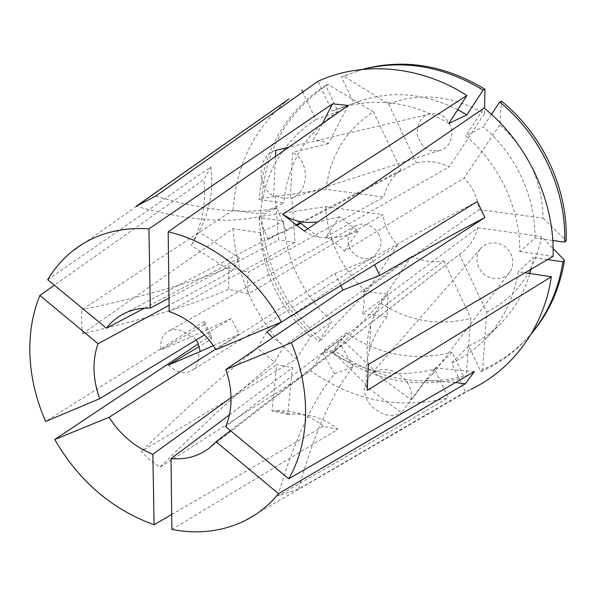 <?xml version="1.0" encoding="UTF-8"?>
<svg xmlns="http://www.w3.org/2000/svg" width="596" height="596" viewBox="0 0 596 596"><rect width="100%" height="100%" fill="white"/><g stroke="black" fill="none" stroke-linecap="round" stroke-linejoin="round"><path stroke-width="0.45" stroke-dasharray="2.98 2.23" d="M211.342 339.191L211.133 335.302L204.339 321.393L204.257 324.701L211.342 339.191L199.287 346.455M204.257 324.701L160.942 349.807L190.854 337.083C183.24 329.715 175.708 327.77 168.258 331.249C162.321 335.019 159.877 341.21 160.942 349.807M190.854 337.083L231.352 318.495L239.003 334.2L215.7 349.1M196.106 339.966L192.657 336.025M378.989 234.906C377.365 229.624 366.465 220.058 355.492 225.862L350.739 230.16L348.288 235.651L348.071 242.594L349.733 247.891C351.305 253.233 362.74 263.03 373.774 256.571C381.276 248.584 383.019 241.365 378.989 234.906M455.508 382.528L426.043 380.427L432.629 374.281L435.065 367.941L410.942 399.685L373.886 372.358L375.003 371.077L341.24 338.632L225.646 426.662M426.043 380.427L401.533 412.723L364.774 385.523C360.64 403.835 385.672 422.467 401.533 412.723M364.774 385.523L365.907 384.211L332.493 351.811L341.24 338.632M375.003 371.077L369.177 376.389L365.907 384.211M479.832 249.597C476.301 253.524 474.163 266.263 484.734 274.883C495.879 282.728 507.174 276.835 509.766 272.156L509.975 271.865C513.394 267.909 515.488 255.677 505.483 247.042C494.911 239.026 483.349 244.136 480.45 248.778L479.832 249.597M348.302 105.455L328.314 143.599L321.393 140.693L315.06 141.021L288.717 147.257M328.314 143.599L292.643 152.352L290.371 198.304C309.048 193.864 310.821 161.814 292.643 152.352M290.371 198.304L291.891 197.812L295.005 242.468L169.167 311.552M275.479 156.539L273.661 196.01L275.218 195.525L283.696 198.371L291.891 197.812M433.486 150.915L439.818 150.438C448.475 148.099 452.483 140.798 451.85 128.535C447.305 118.366 441.86 113.396 435.505 113.612L430.67 113.814C421.886 115.296 417.371 122.322 417.118 134.89C421.35 145.707 426.81 151.049 433.486 150.915M288.963 98.951L286.311 101.096C253.717 129.615 235.971 165.956 233.088 210.12L260.489 214.076L283.77 202.99L259.185 199.563L261.771 198.394L326.049 189.357L383.787 197.015C386.364 185.855 392.093 176.9 400.966 170.151L300.049 222.762M282.377 321.475L397.51 245.12C389.493 236.396 384.673 226.242 383.042 214.642L248.286 293.828L228.73 289.313C192.471 304.891 143.778 319.657 82.65 333.626L81.414 321.937L81.808 309.823L233.088 210.12M47.717 279.688L210.865 166.895L203.854 179.642L54.355 285.179M304.377 231.151L311.224 235.003L318.756 237.245C330.318 239.167 343.415 237.119 358.054 231.106L339.407 216.795L325.96 236.932C332.836 240.531 338.99 245.291 344.421 251.207L464.187 177.913C472.613 186.98 477.567 197.559 479.057 209.65L363.545 291.213L364.156 302.604L362.696 313.667L477.85 227.784C475.124 238.05 469.767 246.327 461.796 252.6L341.344 345.702C335.727 349.405 329.528 351.871 322.734 353.108L443.789 260.847C432.793 262.948 422.11 261.331 411.747 256.004L284.15 345.792L272.767 337.656M230.473 430.647L332.493 351.811M229.4 414.898L292.517 367.657L287.712 414.362L271.962 411.002L276.663 364.543L292.517 367.657M231.039 397.614L276.663 364.543M231.352 318.495L204.555 334.818M248.286 293.828L247.519 282.832L248.465 272.141L383.787 197.015M204.339 321.393L45.654 421.476M211.133 335.302L198.312 343.847M213.353 345.62L239.003 334.2M474.349 371.651L435.065 367.941M322.443 123.588L312.23 141.721M275.218 195.525L278.615 239.972L168.996 298.156M295.005 242.468L278.615 239.972M411.747 256.004L380.248 302.902C408.819 321.4 439.028 326.496 470.87 318.197L466.132 375.644L464.291 377.588L452.237 352.161L434.685 369.252L448.296 397.852L277.952 495.947L298.648 489.018L465.372 391.818L470.78 389.367L242.378 521.917M380.248 302.902L335.28 351.051C376.024 379.257 419.636 387.452 466.132 375.644M82.65 333.626L233.014 228.67L260.288 232.79L283.465 221.086L258.992 217.518L261.57 216.281L325.572 206.67C327.845 240.374 341.463 268.87 366.421 292.144L321.117 339.809L318.8 341.523L331.808 321.609L310.546 336.919L296.175 359.105L141.178 451.455L149.939 459.963L159.914 467.294L310.829 370.846C353.622 400.899 399.447 409.899 448.296 397.852M261.57 216.281C264.751 265.19 284.597 306.366 321.117 339.809M326.049 189.357C329.99 155.906 345.769 130.04 373.387 111.743L328.068 84.476C287.749 111.445 265.652 149.417 261.771 198.394M362.361 69.412L343.81 76.146L388.667 104.039C420.381 92.075 452.29 95.293 484.392 113.694L484.526 108.383M144.515 308.154L239.436 258.135L231.524 271.59L169.085 305.338M216.043 349.636L334.863 273.527L371.569 258.396L374.593 264.743M341.009 285.41L334.863 273.527M325.96 236.932L449.257 166.835C438.395 161.59 427.436 160.279 416.388 162.902L300.801 223.344M296.16 224.789L267.932 239.503L274.756 235.196L286.169 231.002L296.92 225.377M443.789 260.847L470.87 318.197M397.51 245.12L366.421 292.144M325.572 206.67L383.042 214.642M373.387 111.743L400.966 170.151M484.392 113.694L449.257 166.835M388.667 104.039L416.388 162.902M171.894 529.449L337.82 429.336C325.379 418.764 310.158 413.669 292.159 414.056L287.712 414.362M171.708 514.497L323.337 426.229L337.82 429.336M233.014 228.67C236.664 280.209 257.718 323.688 296.175 359.105M260.288 232.79C263.395 273.758 280.142 308.475 310.546 336.919M335.28 351.051L333.015 352.817L346.202 332.97L325.409 348.735L310.829 370.846M325.409 348.735C359.79 371.993 396.213 378.832 434.685 369.252M283.465 221.086C286.259 260.72 302.373 294.23 331.808 321.609M346.202 332.97C379.533 355.276 414.876 361.675 452.237 352.161M258.992 217.518C262.218 266.606 282.154 307.938 318.8 341.523M333.015 352.817C373.893 381.142 417.647 389.404 464.291 377.588M459.442 254.298L486.664 312.088L482.641 369.684C500.633 361.839 516.374 350.396 529.859 335.362L531.409 333.589M486.664 312.088C516.337 296.92 534.649 271.761 541.6 236.619L553.125 248.525M552.783 240.479L535.029 238.005L519.757 251.527C520.181 208.898 499.426 164.161 465.729 135.881L484.086 108.025M519.757 251.527L553.095 256.347M448.81 123.461C411.493 101.38 374.422 96.582 337.589 109.068L332.158 111.169L317.981 81.317M535.029 238.005C535.573 196.904 515.682 153.917 483.207 126.784L465.729 135.881M457.765 109.634C424.277 93.013 391.438 90.249 359.232 101.327L332.158 111.169M491.447 114.387L483.207 126.784M362.763 69.374L341.411 76.877L353.95 103.369M343.81 76.146L341.411 76.877M479.057 209.65L543.127 218.151C542.323 181.221 527.877 150.14 499.783 124.899L501.474 101.171M543.127 218.151L566.2 240.657M482.641 369.684L480.86 371.621L468.732 345.985L451.686 362.979L465.372 391.818M451.686 362.979C464.098 357.235 475.213 349.398 485.025 339.467C502.689 321.304 513.745 298.738 518.192 271.754L524.994 272.782M468.732 345.985C480.786 340.353 491.581 332.71 501.117 323.062C514.49 309.384 524.07 292.867 529.874 273.519M531.043 269.243L533.442 257.517L518.192 271.754M480.86 371.621C498.912 363.754 514.698 352.281 528.227 337.202L531.617 333.238M547.575 259.573L533.442 257.517M477.85 227.784L541.6 236.619M328.068 84.476L325.625 85.235L338.088 111.504L315.858 119.565L302.768 92.067M315.858 119.565C282.683 141.788 264.229 173.294 260.489 214.076M338.088 111.504C305.755 133.042 287.644 163.535 283.77 202.99M325.625 85.235C285.193 112.301 263.045 150.408 259.185 199.563M499.783 124.899L464.187 177.913M323.337 426.229C310.546 415.621 294.938 410.45 276.514 410.726L271.962 411.002M210.865 166.895C213.778 189.506 209.792 211.14 198.908 231.792L191.271 245.41C202.357 224.416 206.551 202.491 203.854 179.642M239.436 258.135L198.908 231.792M231.524 271.59L191.271 245.41M477.322 201.537C439.878 220.922 404.624 239.875 371.569 258.396M362.696 313.667L387.102 316.722L388.1 294.156C380.054 303.595 374.214 314.077 370.578 325.602C366.89 337.299 366.13 350.217 368.306 364.365M387.102 316.722C379.078 326.638 373.252 337.641 369.609 349.733C365.922 362.003 365.139 375.54 367.27 390.35M363.545 291.213L388.1 294.156M228.73 289.313L228.79 267.82L248.465 272.141M228.79 267.82C192.337 282.593 143.338 296.592 81.808 309.823M286.169 231.002L276.887 207.952L258.753 216.661C226.532 223.768 185.654 220.289 136.134 206.223M276.887 207.952C245.187 214.739 204.793 210.783 155.698 196.084M267.932 239.503L258.753 216.661M339.407 216.795L317.631 222.07M358.054 231.106L344.421 251.207M277.952 495.947C293.493 441.919 312.349 401.205 334.535 373.804L353.19 366.622C331.614 393.949 313.436 434.745 298.648 489.018M334.535 373.804L322.734 353.108M353.19 366.622L341.344 345.702M266.74 331.853L257.368 348.213L274.555 362.055C243.414 387.393 205.203 422.475 159.914 467.294M257.368 348.213C225.631 372.902 186.898 407.321 141.178 451.455M284.15 345.792L274.555 362.055M275.762 150.304C257.263 155.318 256.019 186.57 273.661 196.01M410.942 399.685C415.524 381.097 389.56 362.07 373.886 372.358M168.445 365.043C176.252 372.671 183.985 374.541 191.636 370.66C197.142 366.898 199.414 360.885 198.468 352.623M355.492 225.862L168.258 331.249M439.818 150.438L291.437 197.946M70.268 252.95L286.311 101.096M461.796 252.6L209.256 448.132M274.756 235.196L123.387 313.943M359.232 101.327L337.589 109.068M360.096 70.075L357.749 70.782M501.117 323.062L485.025 339.467M529.859 335.362L528.227 337.202M276.514 410.726L292.159 414.056M369.609 349.733L370.578 325.602M318.756 237.245L307.827 228.79M430.67 113.814L315.06 141.014M480.45 248.778L369.93 375.376M509.975 271.865L432.867 373.938M373.774 256.571L191.636 370.66"/><path stroke-width="0.89" d="M199.287 346.455L168.445 365.043L200.256 351.528L197.954 343.102L196.106 339.966M455.508 382.528L465.327 383.772L474.349 371.651L288.755 478.789C299.237 460.417 304.839 439.245 305.562 415.27C306.061 391.185 301.338 366.994 291.399 342.685L225.772 369.542L342.819 290.118L341.009 285.41M484.526 108.383L484.995 89.258L483.103 90.085L466.899 114.879L448.81 123.461L466.892 95.539L282.623 214.284L304.377 231.151L484.086 108.025C528.071 143.569 554.891 201.753 553.095 256.347L368.306 364.365L367.27 390.35L551.337 276.76C543.947 327.785 512.284 369.811 470.78 389.367M466.892 95.539C419.882 65.143 362.219 60.919 317.981 81.317L155.698 196.084L136.134 206.223L288.963 98.951M54.355 285.179L39.858 295.422C32.221 314.338 28.936 334.788 29.994 356.773C31.171 378.751 36.386 400.311 45.654 421.476L99.755 398.664L204.555 334.818M291.399 342.685L484.824 217.562L477.322 201.537L281.424 322.064C256.205 276.283 212.027 241.656 168.169 231.844L348.302 105.455L332.516 103.831L148.948 228.849C117.971 226.905 91.739 234.943 70.268 252.95C61.351 260.549 53.834 269.459 47.717 279.688L106.453 328.21L144.515 308.154M282.377 321.475L266.74 331.853L272.767 337.656M288.755 478.789L225.646 426.662C229.184 418.422 230.987 409.348 231.054 399.454C231.069 389.538 229.311 379.57 225.772 369.542M229.4 414.898L171.007 458.607C185.505 459.888 198.252 456.394 209.256 448.132L216.072 441.778L230.473 430.647M215.7 349.1L109.038 417.304C120.414 434.819 135.031 447.142 152.867 454.279L231.039 397.614M169.085 305.338L98.042 343.743C95.084 352.02 93.751 360.893 94.049 370.369C94.384 379.853 96.284 389.285 99.755 398.664M198.312 343.847L54.713 439.528L109.038 417.304M200.256 351.528L213.353 345.62M465.327 383.772L278.548 493.667L216.072 441.778M332.516 103.831L322.443 123.588M168.169 231.844L169.167 311.552C188.12 318.204 203.743 330.892 216.043 349.636L281.424 322.064M288.717 147.257L275.762 150.304L275.479 156.539M148.948 228.849L150.326 308.072C140.485 307.782 131.507 309.741 123.387 313.943C116.727 317.437 111.079 322.19 106.453 328.21M168.996 298.156L150.326 308.072M484.995 89.258C444.504 64.897 403.626 58.281 362.361 69.412M296.92 225.377L300.801 223.344M296.16 224.789L300.049 222.762M171.007 458.607L171.894 529.449C196.985 534.284 220.475 531.774 242.378 521.917C256.332 515.413 268.394 505.997 278.548 493.667M54.713 439.528C79.067 481.225 112.197 509.632 154.096 524.748L171.708 514.497M553.125 248.525L564.449 260.251L562.929 261.815L547.575 259.573M531.409 333.589C548.834 313.138 559.853 288.688 564.449 260.251M466.899 114.879L457.765 109.634M499.649 102.05L501.474 101.171C542.874 134.547 567.988 189.155 566.2 240.657L564.673 242.14C566.453 190.429 541.22 135.583 499.649 102.05L491.447 114.387M564.673 242.14L552.783 240.479M483.103 90.085C443.513 66.171 403.403 59.272 362.763 69.374M524.994 272.782L551.337 276.76M529.874 273.519L531.043 269.243M531.617 333.238C548.074 313.109 558.512 289.298 562.929 261.815M302.768 92.067L301.77 89.966M39.858 295.422L98.042 343.743M152.867 454.279L154.096 524.748M484.824 217.562C447.536 237.178 412.492 256.474 379.697 275.449L374.593 264.743M342.819 290.118L379.697 275.449M317.631 222.07L307.573 222.487L298.127 221.272L290.058 218.59L282.623 214.284M307.827 228.79L298.127 221.272"/></g></svg>
